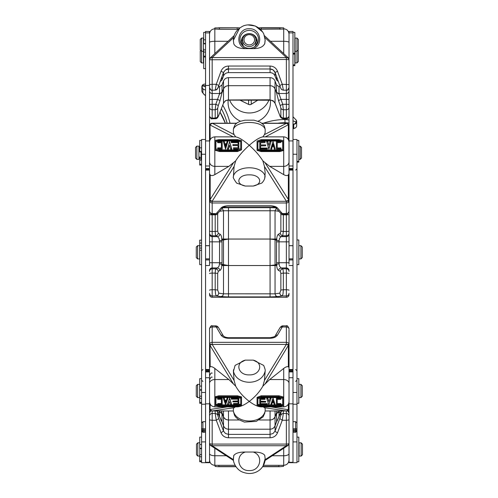 <?xml version="1.0" encoding="UTF-8"?>
<svg xmlns="http://www.w3.org/2000/svg" width="498" height="498" viewBox="0 0 498 498"><rect width="100%" height="100%" fill="white"/><g stroke="black" fill="none" stroke-linecap="round" stroke-linejoin="round"><path stroke-width="0.75" d="M234.079 134.597L235.685 136.882C238.891 137.404 243.416 140.206 249.274 145.279C255.125 140.206 259.651 137.404 262.857 136.882L264.463 134.597L265.166 132.493L265.166 129.281C262.085 120.211 236.463 120.205 233.375 129.281L233.375 132.493L234.079 134.597L212.179 123.211L236.569 123.211M235.685 136.882L214.831 136.857C211.613 137.168 209.845 138.936 209.534 142.154M210.187 139.596L210.007 124.649L212.179 123.38M262.06 123.342L286.362 123.342A2.652 2.515 0 0 1 289.014 125.863A2.652 2.652 0 0 0 286.362 123.211L288.535 124.649L289.014 125.894M262.857 136.882L283.711 136.857L283.711 166.369A5.297 4.538 0 0 0 289.014 161.831M265.353 136.857L288.535 124.649M289.014 209.571L289.014 173.578L288.354 174.935C287.302 175.869 285.759 175.763 283.711 174.63L269.686 166.369L262.857 160.86L264.463 166.506L265.166 173.011L264.731 178.153M289.014 173.578L289.014 166.002L289.014 168.567L292.986 168.567M289.014 200.476L265.185 162.952M209.534 125.894L210.007 124.649M245.352 186.053L253.189 186.053C263.903 184.098 260.529 174.518 249.274 174.866C238.013 174.518 234.639 184.098 245.352 186.053L236.612 183.102C233.83 179.174 232.765 177.12 233.406 176.958L234.079 166.506L235.685 160.86L228.856 166.369L214.831 174.63C212.789 175.763 211.239 175.869 210.187 174.935L209.534 173.578L209.534 264.071M205.556 168.567L209.534 168.567L209.534 166.002L209.534 173.578M233.363 162.952L209.534 200.476L209.534 170.104L205.556 170.104M219.867 240.696L219.437 240.702L219.052 238.449L217.533 236.637L212.179 236.637L212.179 201.198L210.007 200.302M262.857 160.86C259.651 155.731 255.125 150.533 249.274 145.279C243.416 150.533 238.891 155.731 235.685 160.86M233.375 176.224C236.457 164.969 262.079 164.969 265.166 176.224M288.535 200.302L286.362 201.198L286.362 202.979A2.652 2.403 180 0 0 289.014 200.582A2.652 0.722 180 0 1 286.362 201.304L212.179 201.304A2.652 0.722 180 0 1 209.534 200.582A2.652 2.403 180 0 0 212.179 202.979L286.362 202.979L286.362 213.555A2.652 2.403 0 0 0 289.014 211.152M212.179 123.211A2.652 2.652 0 0 0 209.534 125.863A2.652 2.515 0 0 1 212.179 123.342L236.401 123.342M279.758 151.56L261.176 151.56L257.061 150.384L257.061 141.015L261.095 139.677L279.048 139.677L283.524 140.666L283.524 149.917L279.758 150.931L279.758 151.56L283.524 150.483L283.524 149.917M261.176 151.56L261.176 150.931L257.061 149.83M261.369 140.492L257.883 141.706L257.883 149.163L261.301 149.973L279.633 149.973L282.69 149.251L282.69 141.407L278.793 140.492L261.369 140.492L261.369 141.04L278.793 141.04L282.69 141.806L282.69 149.251M257.883 149.163L257.883 142.061L261.369 141.04M278.793 140.492L278.793 141.04M274.317 149.145L275.189 149.145L275.189 148.765L274.317 148.765L273.639 146.493L274.317 148.765M273.639 146.493L272.306 146.493L273.639 146.655M272.306 146.655L271.622 149.132L271.622 148.753L270.788 148.753L273.029 141.669L275.189 148.765M270.788 148.753L270.788 149.132L271.622 149.132M280.94 148.765L280.94 149.145L276.409 149.145L276.409 141.669L280.847 141.669L280.847 142.503L277.205 142.503L277.205 147.931L280.94 147.931L280.94 148.765L276.409 148.765M280.847 142.503L277.205 142.758L277.205 147.931M271.03 141.681L268.845 149.114L266.735 141.662L267.806 141.662L268.889 145.229L269.966 141.681L271.03 141.681L268.845 148.74L266.735 141.662M265.695 145.79L260.541 145.926L260.541 148.049L267.326 148.049L267.326 148.759L259.763 148.759L259.763 141.662L265.048 141.662L265.048 142.577L260.541 142.577L260.541 144.912L265.695 144.912L265.695 145.79L260.541 145.79L260.541 148.049M267.326 148.759L267.326 149.139L259.763 149.139L259.763 148.759M265.048 142.577L260.541 142.833L260.541 144.912M272.306 146.493L271.622 148.753M273.545 145.87L272.991 144.028L272.431 145.87L273.545 145.87M272.474 145.87L272.991 144.171L273.502 145.87M268.845 149.114L268.845 148.74M241.542 149.363L241.542 149.83L237.428 151.548L219.674 151.548L215.08 150.24L215.08 140.461L218.728 139.664L237.546 139.664L241.542 140.548L241.542 149.363L237.428 150.919L237.428 151.548M219.674 151.548L219.674 150.919L215.08 149.711M240.721 141.214L237.303 140.405L218.971 140.405L215.92 141.127L215.92 148.964L219.811 149.886L237.235 149.886L240.721 148.672L240.721 141.214M215.92 148.964L215.92 141.569L218.971 140.971L218.971 140.405M237.303 140.405L237.303 140.971L218.971 140.971M237.303 140.971L240.721 141.637L240.721 148.672M227.823 141.625L225.575 149.076L223.415 141.613L224.293 141.613L224.94 143.798L226.428 143.798L227.088 141.625L227.823 141.625L225.575 148.709L223.415 141.613M222.195 148.709L222.195 149.076L217.757 149.076L217.757 147.875L221.398 147.875L221.398 142.708L217.663 142.708L217.663 141.613L222.195 141.613L222.195 148.709L217.757 148.709M229.566 145.273L228.489 149.064L227.424 149.064L229.609 141.637L231.726 148.715L230.649 148.715L229.566 145.148L230.649 148.715M231.726 148.715L231.726 149.089L230.649 149.089M238.841 148.715L238.841 149.089L233.556 149.089L233.556 147.8L238.063 147.8L238.063 145.59L232.908 145.59L232.908 144.588L238.063 144.588L238.063 142.609L231.277 142.609L231.277 141.619L238.841 141.619L238.841 148.715L233.556 148.715M225.575 149.076L225.575 148.709M224.971 144.488L225.613 146.642L226.273 144.488L224.971 144.488M226.229 144.619L225.009 144.619M221.398 147.875L221.398 142.447L217.663 142.447M228.489 149.064L228.489 148.697L227.424 148.697M229.566 145.148L228.489 148.697M238.063 147.8L238.063 145.466L232.908 145.466M238.063 144.588L238.063 142.328L231.277 142.328M280.231 212.845L283.02 213.611M283.337 214.053L283.35 214.837L286.362 214.837L286.362 213.555L282.266 213.555L277.535 208.008L275.525 207.33L280.25 212.87M289.014 264.071L289.014 177.531M222.805 207.548L221.006 208.008L216.275 213.555L218.074 213.088L222.805 207.548M215.522 213.611L212.179 213.555A2.652 2.403 180 0 1 209.534 211.152M209.534 177.531L209.534 170.104M289.014 187.528L289.014 193.51M253.189 186.053L261.786 183.071C263.952 180.892 265.036 178.545 265.036 176.024L265.036 176.024M265.166 370.78L265.166 370.91C262.085 386.018 236.463 386.025 233.375 370.91L233.624 369.603M233.381 371.166L234.079 380.41L212.179 344.404L212.179 325.848C211.538 325.175 210.654 326.059 209.534 328.499L209.534 344.429L289.014 344.429L289.014 329.782M233.425 371.807L233.537 370.394M265.166 370.91L264.463 380.41L262.857 386.149C259.651 391.777 255.125 396.869 249.274 401.413C243.416 396.869 238.891 391.777 235.685 386.149L234.079 380.41M235.685 386.149L228.856 379.551L214.831 379.551A5.297 3.81 180 0 0 209.534 383.36L209.534 344.535L210.007 345.07L212.179 344.404M205.556 369.504L209.534 369.504L209.534 367.543L210.187 366.827L210.007 345.07M283.02 325.935L282.266 326.968L286.362 326.968L286.362 344.404L288.535 345.07L289.014 344.267M262.857 386.149L269.686 379.551L283.711 368.433C285.759 366.87 287.302 366.335 288.354 366.827L289.014 367.543L289.014 344.535M265.185 383.777L288.535 345.07M283.711 368.433L283.711 379.551A5.297 3.81 0 0 1 289.014 383.36L289.014 367.543M288.535 409.773L286.362 410.962A2.652 2.652 0 0 0 289.014 408.335L288.535 409.773L270.968 406.885M210.187 366.827C211.239 366.335 212.789 366.87 214.831 368.433L228.856 379.551M210.007 409.773L209.534 408.323A2.652 2.652 0 0 0 212.179 410.981L210.007 409.773L210.187 404.139M235.685 406.654L233.375 408.316L233.375 411.062C236.457 424.302 262.079 424.308 265.166 411.062L265.166 408.316L264.463 407.7L286.362 410.962L265.166 410.975L286.362 410.981L286.362 420.256A2.652 0.791 0 0 0 289.014 419.465M262.857 406.654L264.463 407.7M269.686 379.551L283.711 379.551L283.711 406.885L261.269 406.885C258.057 406.785 254.061 404.961 249.274 401.413C244.487 404.961 240.484 406.785 237.272 406.885L214.831 406.885L214.831 368.433M209.534 443.338L210.007 444.969L212.179 445.729A2.652 2.428 -0 0 1 209.534 443.295A2.652 0.791 0 0 0 212.179 444.085L212.179 410.981L233.375 410.981L212.179 410.962A2.652 2.639 180 0 1 209.534 408.335M289.014 344.429A2.652 2.085 0 0 0 286.362 342.338L212.179 342.338A2.652 2.085 0 0 0 209.534 344.429L209.534 344.535M289.014 408.335A2.652 2.639 180 0 1 286.362 410.975M257.061 398.045L257.061 397.404L261.176 395.792L261.176 396.645L260.504 397.018L279.92 397.018L283.524 397.746L283.524 405.658L280.001 406.312L260.933 406.312L257.061 405.584L257.061 398.045L260.504 397.018M283.524 397.746L283.524 397.031L278.93 395.792L261.176 395.792M261.369 397.597L257.883 398.637L257.883 405.017L261.301 405.708L279.633 405.708L282.69 405.092L282.69 398.381L278.793 397.597L261.369 397.597M278.93 395.792L278.93 396.645L279.92 397.018M282.69 398.381L282.69 404.463L279.633 404.899L261.301 404.899L257.883 404.407L257.883 398.637M279.633 405.708L279.633 404.899M261.301 405.708L261.301 404.899M270.788 404.662L273.029 398.101L275.189 404.675L274.317 404.675L273.639 402.733L272.306 402.733L271.622 404.662L270.788 404.662L273.029 398.605L275.189 404.675M280.847 398.605L280.847 398.101L276.409 398.101L276.409 398.605L280.847 398.605L280.847 399.315L277.205 399.315L277.205 403.579L280.94 403.579L280.94 404.675L276.409 404.675L276.409 398.605M268.889 401.649L267.806 398.095L266.735 398.095L266.735 398.599L267.806 398.599L268.889 401.649L269.966 398.618L271.03 398.618L268.845 404.656L266.735 398.599M268.889 401.475L269.966 398.618M271.03 398.618L271.03 398.12L269.966 398.12M265.695 401.382L260.541 401.201L260.541 399.384L260.541 401.382L265.695 401.382L265.695 402.129L260.541 402.129L260.541 403.66L267.326 403.66L267.326 404.669L259.763 404.669L259.763 398.599L265.048 398.599L265.048 399.384L260.541 399.384M265.048 398.599L265.048 398.095L259.763 398.095L259.763 398.599M273.029 398.101L273.029 398.605M273.545 402.197L272.991 400.622L272.431 402.197L273.545 402.197M272.431 402.01L273.545 402.01M277.205 399.315L277.205 403.965L280.94 403.965M267.806 398.095L267.806 398.599M260.541 402.129L260.541 404.059L267.326 404.059M218.846 395.779L237.428 395.779L241.542 396.894L241.542 405.185L237.596 406.3L219.431 406.3L215.08 405.484L215.08 397.572L218.846 396.638L218.846 395.779L215.08 396.8L215.08 397.572M237.428 395.779L237.428 396.638L241.542 397.647M240.721 398.213L237.303 397.522L218.971 397.522L215.92 398.145L215.92 404.849L219.811 405.633L237.235 405.633L240.721 404.594L240.721 398.213L240.721 404.09L238.841 404.507M219.811 405.633L219.811 404.849L218.249 404.625M217.757 404.557L215.92 404.283L215.92 398.145M237.235 405.633L237.235 404.849L219.811 404.849M238.262 404.631L237.235 404.849M224.94 400.423L226.428 400.423L227.088 398.058L227.088 398.568L227.823 398.568L225.575 404.625L223.415 398.556L224.293 398.556L224.94 400.423L224.293 398.045L223.415 398.045L223.415 398.556M227.823 398.568L227.823 398.058L227.088 398.058M226.428 400.205L224.94 400.205M221.398 399.265L221.398 403.542L217.757 403.542L217.757 403.915L221.398 403.915L221.398 399.265L217.663 399.265L217.663 398.556L222.195 398.556L222.195 404.625L217.757 404.625L217.757 403.915M222.195 398.556L222.195 398.045L217.663 398.045L217.663 398.556M227.424 404.613L229.609 398.07L231.726 404.631L230.649 404.631L229.566 401.581L228.489 404.613L227.424 404.613L229.609 398.574L231.726 404.631M238.063 401.849L238.063 403.486L233.556 403.486L233.556 403.847L238.063 403.847L238.063 401.849L232.908 401.849L232.908 401.102L238.063 401.102L238.063 399.172L231.277 399.172L231.277 398.562L238.841 398.562L238.841 404.631L233.556 404.631L233.556 403.847M238.063 399.172L238.063 400.915L232.908 401.102M238.841 398.562L238.841 398.051L231.277 398.051L231.277 398.562M226.428 400.423L227.088 398.568M224.293 398.045L224.293 398.556M224.971 401.015L225.613 402.863L226.273 401.015L224.971 401.015M226.204 401.015L225.613 402.627L225.034 401.015M229.609 398.07L229.609 398.574M215.64 325.848L215.665 325.848C216.904 325.929 217.869 326.557 218.566 327.74L218.074 327.211L216.275 326.968L215.522 325.935M209.534 329.782L209.534 328.499M209.534 329.06A2.652 2.085 180 0 1 212.179 326.968L216.275 326.968L221.006 335.03L222.805 335.272L223.297 335.795M275.257 335.776L275.736 335.272L277.535 335.03L282.266 326.968L280.467 327.211L279.982 327.721L275.251 335.776C275.668 336.324 273.944 336.972 270.065 337.712L228.476 337.706C225.986 337.538 224.256 336.891 223.285 335.776L218.56 327.715M265.166 370.885C265.465 370.468 264.967 368.645 263.672 365.408L253.189 360.122L245.352 360.122L235.1 365.383L233.506 371.166M209.534 347.299L209.534 344.267M209.534 361.386L209.534 351.171M296.957 380.148L295.638 381.474M245.352 360.122C234.645 362.7 238.013 375.343 249.274 374.882C260.529 375.336 263.903 362.7 253.189 360.122M265.166 458.695L264.731 455.303L265.166 458.695L263.037 465.997M233.388 459.249L233.811 455.303L233.375 458.695M281.831 410.894L280.86 412.132L280.86 415.176L281.831 413.931L283.35 413.458L282.266 420.256L286.362 420.256L286.362 445.772L288.535 444.969L289.014 443.338M286.362 445.729A2.652 2.428 -0 0 0 289.014 443.295A2.652 0.791 0 0 1 286.362 444.085L212.179 444.085L212.179 445.729L286.362 445.729M283.711 448.244L283.711 465.331L263.442 465.313M278.93 465.313L278.93 466.539L279.577 466.713L283.524 466.358L283.524 465.331M218.199 466.713L215.08 466.439L215.08 465.331L218.846 465.313L218.846 466.539L218.199 466.713L235.89 466.713M235.025 465.313L218.846 465.313M274.809 417.424L276.894 411.958L275.045 416.67L275.045 410.981M259.427 419.988L270.065 419.988C272.456 419.882 274.112 418.862 275.045 416.938L276.571 413.278L278.693 411.784L279.11 411.753L279.011 412.276L280.691 412.276M279.216 410.981L279.11 411.753M274.815 426.406L276.614 421.538L275.045 425.896C274.112 427.987 272.456 429.095 270.065 429.214C272.468 429.083 274.13 427.919 275.045 425.728L275.045 416.938M276.571 413.278L276.571 421.557L275.045 425.728M270.065 410.981L270.065 419.988C272.456 419.87 274.112 418.768 275.045 416.67M223.496 410.981L223.496 416.67C224.43 418.743 226.092 419.845 228.476 419.988L239.084 419.988M223.733 417.424L221.909 412.873L221.647 410.981M217.856 412.276L219.537 412.276L219.332 410.981M219.437 411.753L221.977 413.278L223.496 416.938C224.43 418.862 226.092 419.882 228.476 419.988L228.476 410.981M270.065 419.988L270.065 429.214L228.476 429.214C226.073 429.089 224.411 427.981 223.496 425.896L223.496 431.069L218.765 418.575L216.275 420.256L221.006 432.75L223.496 431.069L225.438 433.472L228.476 434.38L228.476 429.214C226.073 429.083 224.411 427.919 223.496 425.728L221.977 421.557L222.027 413.913L221.056 412.724L219.537 412.276L219.537 416.446M223.496 425.896L221.927 421.538L223.727 426.4M274.715 417.579L276.894 411.958M221.647 411.958L223.832 417.579M223.496 416.67L221.865 412.406M218.255 413.24L219.96 417.542M216.954 410.981L221.33 420.748M209.534 419.465A2.652 0.791 180 0 0 212.179 420.256L216.275 420.256L215.198 413.458L216.717 413.931L217.688 415.176L217.688 412.132L216.717 410.894M275.736 431.884L277.535 432.75L282.266 420.256L279.776 418.575L275.045 431.069L275.736 431.884M270.065 429.214L270.065 434.38L228.476 434.38L228.476 437.779L270.065 437.779L270.065 434.38L273.109 433.472L275.045 431.069L275.045 425.896M278.581 417.542L280.287 413.24M277.112 420.891L281.588 410.981M221.909 421.613L223.658 426.263M274.884 426.269L276.633 421.613M264.724 455.303C263.006 453.093 259.165 452.003 253.189 452.035L245.352 452.035C239.476 452.01 235.697 453.105 234.016 455.315M205.556 432.32L202.91 432.32L202.91 431.224A1.326 1.145 180 0 1 201.584 430.073L201.584 423.014L201.584 430.073A1.326 0.461 180 0 0 202.91 430.533L202.91 421.688L201.584 423.014M205.556 429.288L202.91 429.288A1.326 0.461 0 0 1 201.584 428.828L205.556 428.89M292.986 428.89L296.957 428.828L296.957 423.014L295.638 421.688L295.638 432.32L296.957 430.994L296.957 428.828A1.326 0.461 180 0 1 295.638 429.288L292.986 429.288M292.986 430.533L295.638 430.533A1.326 0.461 180 0 0 296.957 430.073A1.326 1.145 180 0 1 295.638 431.224L292.986 431.224M296.957 426.388L296.957 430.994M245.352 452.035C234.645 455.272 238.013 471.152 249.274 470.579C260.529 471.152 263.903 455.272 253.189 452.035M289.014 214.377A2.652 0.461 0 0 1 286.362 214.837L286.362 231.477L283.35 231.477L283.35 214.837L280.86 214.532L280.86 231.172L283.35 231.477L282.715 235.772L286.362 235.772L286.362 241.86L289.014 241.86L289.014 209.963M276.34 208.289L275.045 210.741L270.065 210.772L270.065 207.666L228.476 207.666L228.476 210.772L223.496 210.741L222.201 208.289M289.014 234.029A2.652 2.608 0 0 1 286.362 236.637L281.009 236.637L282.715 235.772L281.046 235.019L280.225 233.319L278.519 234.185L279.341 235.884L281.009 236.637L279.49 238.449L279.11 240.702L276.614 240.403L273.776 239.046L275.045 239.046L275.045 210.741L278.911 211.301M219.63 211.301L223.496 210.741L223.496 239.046L273.776 239.046L276.633 239.731L276.894 239.046M278.693 240.696L279.11 240.702M279.079 240.702L279.011 241.86L286.362 241.86L286.362 262.726L279.011 262.726L279.079 263.884L276.571 264.189L275.045 264.924L275.045 239.663L276.571 240.397L279.079 240.702M278.681 263.89L279.11 263.884L279.49 266.137L281.009 267.949L279.341 268.702L278.519 270.402L280.225 271.267L281.046 269.567L282.715 268.814L283.175 270.283L283.35 273.109L280.86 273.414L280.86 290.054L283.35 289.749L283.02 293.969L282.266 295.961L280.467 295.115L279.776 293.16L275.045 293.845L275.736 295.8L277.535 296.646L282.266 295.961L286.362 295.961A2.652 2.646 -0 0 0 289.014 293.316M279.11 263.884L276.614 264.183L276.894 265.54L270.065 265.54L275.045 264.924M221.647 265.54L221.927 264.183L224.766 265.54L273.776 265.54L276.614 264.183M289.014 290.209A2.652 0.461 0 0 0 286.362 289.749L283.35 289.749L283.35 273.109L286.362 273.109L286.362 297.269L212.179 297.269A2.652 2.652 0 0 1 209.534 294.623A2.652 2.646 -0 0 0 212.179 297.269L212.179 241.86L219.537 241.86L219.469 240.702L228.476 239.046L228.476 210.772L270.065 210.772L270.065 239.046L275.045 239.663M276.633 264.855L273.776 265.54L275.045 265.54L275.045 293.845L228.476 293.814L228.476 265.54L223.496 265.54L223.496 293.845L218.765 293.16L218.074 295.115L216.275 295.961L221.006 296.646L222.805 295.8L223.496 293.845L228.476 293.814L228.476 296.92L270.065 296.92L270.065 239.046L276.676 239.046C276.925 236.401 277.542 234.782 278.519 234.185M209.534 211.27L209.534 233.164A2.652 2.608 180 0 0 212.179 235.772L215.833 235.772L217.533 236.637L219.201 235.884L220.023 234.185L218.317 233.319L217.495 235.019L215.833 235.772L215.373 234.303L215.198 231.477L217.688 231.172L217.688 214.532L215.198 214.837L215.204 214.053M221.647 239.046L224.766 239.046L221.909 239.731L221.865 239.046C221.616 236.401 221 234.782 220.023 234.185M219.437 240.702L221.927 240.403L224.766 239.046L228.476 239.046L228.476 265.54L219.469 263.884L219.537 262.726L222.027 262.726L222.027 241.86L219.537 241.86L219.537 262.726L209.534 262.726L209.534 265.54L205.556 265.54M209.534 293.316A2.652 2.646 180 0 0 212.179 295.961L216.275 295.961L215.522 293.969L215.198 289.749L217.688 290.054L217.688 273.414L215.198 273.109L215.373 270.283L215.833 268.814L217.495 269.567L218.317 271.267L220.023 270.402L219.201 268.702L217.533 267.949L219.052 266.137L219.437 263.884L221.927 264.183M219.867 263.89L219.437 263.884M221.909 264.855L224.766 265.54L221.865 265.54C221.616 268.185 221 269.804 220.023 270.402M278.519 270.402C277.542 269.804 276.925 268.185 276.676 265.54L276.894 265.54M209.534 234.029L209.534 241.86L212.179 241.86L212.179 236.637A2.652 2.608 180 0 1 209.534 234.029L209.534 233.164M205.556 258.916L209.534 258.916M209.534 245.67L205.556 245.67M289.014 258.916L292.986 258.916M292.986 245.67L289.014 245.67M218.336 86.664L219.537 86.664L219.537 93.506L221.056 93.051L222.027 91.862L222.027 84.971L219.537 86.664M276.521 84.971L276.521 91.862L277.486 93.051L279.011 93.506L279.011 86.664L276.521 84.971L275.045 81.037C274.112 78.902 272.456 77.769 270.065 77.651L228.476 77.651C226.092 77.769 224.43 78.902 223.496 81.037L222.027 84.971M279.011 86.664L280.206 86.664M270.065 99.974L273.109 100.702L275.07 103.304C274.952 102.37 273.688 101.349 271.261 100.241L228.476 100.123C226.322 100.054 224.654 101.119 223.478 103.304L225.438 100.702L228.476 99.781L228.476 85.693C226.073 85.805 224.411 86.833 223.496 88.775L221.977 92.472L219.469 94.01L219.537 93.506L212.179 93.506A2.652 2.496 180 0 1 209.534 91.003M221.921 92.591L223.496 89.03C224.411 86.932 226.073 85.818 228.476 85.693L270.065 85.693C272.468 85.805 274.13 86.833 275.045 88.775L275.045 81.037M215.341 118.736L212.179 118.736L212.179 118.057A2.652 2.309 180 0 1 209.534 115.748M215.522 118.443L215.198 118.057L216.717 117.64L217.688 116.538L217.688 108.247L216.717 109.348L215.198 109.765L215.833 104.281L218.317 105.508L220.023 100.59L217.533 99.37L219.437 94.01L219.867 93.979L219.437 94.01M289.014 59.704L288.473 58.048L286.362 57.581A2.652 2.185 180 0 1 289.014 59.766L286.362 59.467L286.362 93.506L279.011 93.506L279.079 94.01L276.571 92.472L275.045 88.775M279.11 94.01L278.681 93.979L279.11 94.01L281.009 99.37L278.519 100.59L280.225 105.508L282.715 104.281L283.35 109.765L281.831 109.348L280.86 108.247L280.86 116.538L281.831 117.64L283.35 118.057L283.02 118.443M223.496 89.03L223.496 103.136L218.734 115.43M275.07 103.304L279.795 115.412L275.045 103.136L275.045 89.03C274.112 86.926 272.456 85.812 270.065 85.693L270.065 99.781L228.476 99.974M279.801 115.418L279.795 115.405C280.293 117.323 281.432 118.431 283.225 118.729L286.362 118.736C287.01 119.408 287.888 118.53 289.014 116.09M275.045 89.03L276.633 92.871L274.821 88.308M223.82 88.146L221.647 93.773M221.909 92.871L223.727 88.308M274.728 88.146L276.894 93.773M233.375 40.363L233.811 43.973L233.375 40.363L239.762 27.913M247.743 24.9L255.35 26.008L262.689 32.028M265.148 39.554L264.731 43.973L265.166 40.363M276.614 76.792L276.521 79.948L275.045 76.02C274.112 73.878 272.456 72.752 270.065 72.627L228.476 72.627L228.476 68.985L225.438 69.944L223.496 72.478L221.006 71.276L216.275 84.287L218.765 85.488L217.688 88.432L216.717 89.696L215.198 90.175L216.275 84.287L212.179 84.287L212.179 57.519L210.069 58.048L209.534 59.704M212.179 57.581A2.652 2.185 180 0 0 209.534 59.766L286.362 59.467L286.362 57.581L212.179 57.581M219.419 27.988L219.419 29.276L214.831 29.009L214.825 27.925L237.733 27.764L218.591 27.764M239.787 27.894L237.733 27.764M276.521 79.948L278.351 81.566M228.476 72.627C226.092 72.752 224.43 73.878 223.496 76.02L222.027 79.948L221.927 76.792M220.191 81.566L222.027 79.948M249.274 48.35A9.275 8.983 180 0 1 239.999 39.367A9.275 8.983 180 0 1 249.274 30.384A9.275 8.983 180 0 1 258.543 39.367A9.275 8.983 180 0 1 249.274 48.35M289.014 84.579L282.266 84.287L283.35 90.175L281.831 89.696L280.86 88.432L279.776 85.488L282.266 84.287L277.535 71.276L275.045 72.478L273.109 69.944L270.065 68.985L270.065 66.041L228.476 66.041L228.476 68.985L270.065 68.985C272.362 69.035 274.024 70.199 275.045 72.478L279.776 85.482M279.951 29.301L279.951 27.969L280.779 27.745L283.711 27.869L283.711 29.071L260.367 29.233M261.369 29.301L261.369 27.969L258.661 27.826M238.243 29.17L237.173 29.276L237.173 27.988M219.419 29.276L237.173 29.276M233.823 43.973C235.535 47.111 239.376 48.661 245.352 48.617L253.189 48.617C259.066 48.648 262.844 47.092 264.525 43.955M253.189 48.617C263.903 45.144 260.529 28.118 249.274 28.741C238.013 28.125 234.639 45.144 245.352 48.617M300.935 245.67L300.935 258.916L302.261 257.591L302.261 246.996L300.935 245.67L298.881 245.67L298.881 258.916L300.935 258.916M197.606 245.67L197.606 258.916L199.661 258.916L199.661 245.67L197.606 245.67L196.287 246.996L196.287 257.591L197.606 258.916M201.584 62.929L203.439 62.929L203.439 51.319L201.584 51.319L201.584 38.072L200.258 39.398L200.258 49.999L201.584 51.319L201.584 62.929L200.258 61.603L200.258 51.001L200.762 50.497M203.439 51.319L203.439 38.072L201.584 38.072M242.775 45.772A7.949 7.7 180 0 1 249.274 33.64A7.949 7.7 180 0 1 255.773 45.772M199.729 240.21L199.729 264.612L201.584 264.612M254.833 36.628A6.623 6.418 -0 0 0 242.651 40.114A6.623 6.418 -0 0 0 249.274 46.532A6.623 6.418 -0 0 0 254.833 36.628M253.719 36.995A5.297 5.136 -0 0 0 244.555 37.45A5.297 5.136 -0 0 0 249.542 44.913A5.297 5.136 -0 0 0 253.719 36.995M242.651 40.114L242.651 43.077A6.623 6.418 -0 0 0 243.696 46.544M254.845 46.544A6.623 6.418 -0 0 0 255.897 43.077L255.897 40.114M257.149 42.374A7.949 7.7 -0 0 0 255.798 39.012M242.75 39.012A7.949 7.7 -0 0 0 241.393 42.374M239.93 100.123L248.639 104.431L240.08 100.123M292.986 120.858L295.993 121.991A2.652 1.98 113.5 0 1 293.72 124.176L292.986 123.878M289.014 122.931L284.993 122.701L284.949 119.476L289.014 119.943M202.163 92.03A2.652 2.154 -35.6 0 0 202.362 92.398A2.652 2.154 -35.6 0 0 202.923 92.902L204.024 94.383A66.01 63.943 180 0 1 205.556 95.591M205.556 90.194L202.923 88.887L202.923 92.902A2.652 2.565 -0 0 1 201.871 90.854A2.652 2.652 0 0 0 202.362 92.398L204.024 94.383M228.078 100.129L228.078 102.52A21.196 20.53 0 0 0 229.783 110.587A21.196 20.53 0 0 0 240.509 121.213M258.064 121.201A21.196 20.53 0 0 0 270.464 102.52L270.464 100.129M209.534 85.37L202.549 85.681L205.556 86.945M229.615 100.123A21.196 20.53 0 0 0 229.783 100.515A21.196 20.53 0 0 0 249.492 112.978A21.196 20.53 0 0 0 268.932 100.123M205.556 83.988L203.975 84.243A2.652 2.073 78.2 0 0 202.549 85.681A2.652 2.272 108.3 0 0 202.923 88.887A2.652 2.565 0 0 1 201.871 86.839L201.871 90.854M295.831 127.519A2.652 2.359 -112.8 0 1 293.72 128.191L293.72 124.176A2.652 2.565 0 0 0 296.459 120.616M295.993 121.991A2.652 1.787 -41.4 0 0 296.011 119.869L296.011 119.869A2.652 1.787 -41.4 0 0 295.625 119.576M201.584 441.9L205.556 441.9L205.556 462.686L205.556 377.739L209.534 377.739L209.534 462.686L201.584 462.686L201.584 139.508L205.556 139.508L205.556 154.249L201.584 154.249M201.584 404.233L205.556 404.233L205.556 154.249M205.556 140.928L205.556 31.449L209.534 31.449L209.534 166.002L205.556 166.002L205.556 140.928L209.534 140.928M300.194 146.132L300.194 159.379L301.514 158.053L301.514 147.452L300.194 146.132L298.812 146.132M201.043 151.529L201.043 159.379M198.92 147.452L199.729 147.452M196.866 146.132L196.866 159.379L198.92 159.379L198.92 146.132L196.866 146.132L195.546 147.452L195.546 158.053L196.866 159.379M300.935 384.363L300.935 397.609L302.261 396.284L302.261 385.689L300.935 384.363L298.881 384.363L298.881 397.609L300.935 397.609M197.606 384.363L197.606 397.609L199.661 397.609L199.661 384.363L197.606 384.363L196.287 385.689L196.287 396.284L197.606 397.609M301.134 442.815L301.134 456.062L302.454 454.736L302.454 444.141L301.134 442.815L299.08 442.815L299.08 456.062L301.134 456.062M197.806 456.062L196.486 454.736L196.486 444.141L197.806 442.815L197.806 456.062L199.729 456.062M197.806 442.815L199.86 442.815M199.86 448.219L199.86 456.062M205.556 68.624L203.701 68.624L203.701 57.015L205.556 57.015M205.556 32.376L203.701 32.376L203.701 43.861L205.556 43.843L203.701 43.861M203.701 48.841L203.701 57.015M201.584 140.43L199.729 140.43L199.729 151.915L201.043 151.896M199.729 156.895L199.729 165.075L201.584 165.075M201.584 378.667L199.729 378.667L199.729 390.152L201.584 390.127M199.729 395.126L199.729 403.305L201.584 403.305M201.584 437.12L199.729 437.12L199.729 448.58M199.729 454.618L199.729 461.758L201.584 461.758M296.957 38.072L295.102 38.072L295.102 51.319L296.957 51.319L298.283 49.999L298.283 39.398L296.957 38.072L296.957 62.929L298.283 61.603L298.283 51.008L297.779 50.497M295.102 51.319L295.102 62.929L296.957 62.929M292.986 32.376L294.841 32.376L294.841 65.68L292.986 65.68M296.957 140.43L298.812 140.43L298.812 162.13L296.957 162.13M296.957 403.305L298.812 403.305L298.812 378.667L296.957 378.667M296.957 461.758L298.812 461.758L298.812 437.12L296.957 437.12M296.957 239.974L298.812 239.974L298.812 264.612L296.957 264.612M296.957 441.9L296.957 462.686L292.986 462.686L292.986 441.9L296.957 441.9L296.957 139.508L292.986 139.508L292.986 404.233L296.957 404.233M289.014 462.287L289.014 377.739L292.986 377.739L292.986 462.686L289.014 462.686L289.014 462.287L292.986 462.287M289.014 32.874L289.014 31.449L292.986 31.449L292.986 32.874L289.014 32.874L289.014 166.002L292.986 166.002L292.986 32.874M210.187 125.073L233.189 136.857M286.362 123.38L264.463 134.597M288.354 125.073L288.354 139.596M269.686 166.369L283.711 166.369L283.711 174.63M288.354 174.935L288.354 199.654M214.831 174.63L214.831 166.369A5.297 4.538 180 0 1 209.534 161.831M228.856 166.369L214.831 166.369L214.831 136.857M210.187 199.654L210.187 174.935M212.179 201.198L234.079 166.506M264.463 166.506L286.362 201.198M261.176 150.931L279.758 150.931M280.748 150.57L260.186 150.57M260.504 139.814L279.92 139.814M217.856 139.807L238.418 139.807M219.674 150.919L237.428 150.919M238.1 150.564L218.684 150.564M270.065 205.811L228.476 205.811M277.535 208.008C276.135 206.602 273.645 205.861 270.065 205.78M228.476 205.78C224.897 205.861 222.407 206.602 221.006 208.008M205.556 169.233L209.534 169.233M205.556 169.992L209.534 169.992M209.534 169.862L205.556 169.862M292.986 169.862L289.014 169.862M289.014 169.992L292.986 169.992M289.014 169.233L292.986 169.233M210.187 345.68L233.363 383.777M286.362 344.404L264.463 380.41M288.354 345.68L288.354 366.827M288.354 404.139L288.354 409.468M212.179 410.962L234.079 407.7M227.574 406.885L210.187 409.468M280.748 406.219L260.186 406.219M278.93 396.645L261.176 396.645M237.428 396.638L218.846 396.638M217.856 397.012L238.418 397.012M238.1 406.212L218.684 406.212M227.561 403.797L227.561 404.227M221.006 335.03C222.407 337.071 224.897 338.154 228.476 338.273L228.476 337.756L228.476 338.273L270.065 338.273L270.065 337.756M270.065 338.273C273.645 338.154 276.135 337.071 277.535 335.03M282.876 325.848L286.362 325.848L286.362 326.968A2.652 2.085 0 0 1 289.014 329.06M205.556 371.931L209.534 371.931M209.534 371.147L205.556 371.147M205.556 370.275L209.534 370.275M209.534 370.058L205.556 370.058M292.986 370.058L289.014 370.058M289.014 370.275L292.986 370.275M292.986 371.147L289.014 371.147M289.014 371.931L292.986 371.931M233.413 459.679L212.179 445.772M286.362 445.772L265.129 459.679M272.269 455.745L283.711 455.745A5.297 2.104 0 0 0 289.014 453.641M215.883 465.331L214.831 465.331L214.831 455.745A5.297 2.104 180 0 1 209.534 453.641M226.279 455.745L214.831 455.745L214.831 448.244M262.583 466.694L279.272 466.694M278.93 466.539L262.689 466.539M235.772 466.539L218.846 466.539M218.504 466.694L235.878 466.694M276.9 410.981L276.676 412.406M279.011 416.446L279.011 412.276L277.486 412.724L276.521 413.913M276.521 421.177L277.579 419.932M222.027 413.913L221.977 413.278M220.963 419.932L222.027 421.177M228.476 429.214L228.476 419.988M223.496 416.938L223.496 425.728M220.023 417.698L221.865 421.625M217.688 412.132L218.317 413.402M215.198 410.981L215.198 413.458L212.179 413.458A2.652 2.608 180 0 0 209.534 416.067M218.765 418.575L217.688 415.176M210.99 410.701A2.652 2.608 180 0 0 209.534 413.029M221.006 432.75C222.407 435.918 224.897 437.599 228.476 437.779M270.065 437.779C273.645 437.599 276.135 435.918 277.535 432.75M280.86 415.176L279.776 418.575M289.014 416.067A2.652 2.608 0 0 0 286.362 413.458L283.35 413.458L283.35 410.981M287.558 410.701A2.652 2.608 0 0 1 289.014 413.029M280.225 413.402L280.86 412.132M276.676 421.625L278.519 417.698M205.556 431.224L202.91 431.224L202.91 430.533L205.556 430.533M223.036 207.317L275.512 207.317L223.036 207.311M289.014 233.164A2.652 2.608 0 0 1 286.362 235.772L286.362 231.477A2.652 0.461 0 0 0 289.014 231.016M280.766 213.368L280.86 214.532M280.86 231.172L280.225 233.319M276.633 239.731L276.614 240.403M276.571 240.397L276.521 262.726L279.011 262.726L279.011 241.86L276.521 241.86M276.521 262.726L276.571 264.189M289.014 262.726L286.362 262.726L286.362 268.814L282.715 268.814L281.009 267.949L286.362 267.949A2.652 2.608 0 0 1 289.014 270.557M275.923 207.797L270.065 207.666M228.476 207.666L222.625 207.797M217.688 214.532L217.782 213.368M209.534 214.377A2.652 0.461 180 0 0 212.179 214.837L215.198 214.837L215.198 231.477L212.179 231.477A2.652 0.461 180 0 1 209.534 231.016M218.317 233.319L217.688 231.172M221.927 240.403L221.909 239.731M222.027 241.86L221.977 240.397M221.977 264.189L222.027 262.726M209.534 270.557A2.652 2.608 180 0 1 212.179 267.949L217.533 267.949L215.833 268.814L212.179 268.814A2.652 2.608 180 0 0 209.534 271.422M223.496 239.663L223.496 264.924M217.688 273.414L218.317 271.267M209.534 273.57A2.652 0.461 180 0 1 212.179 273.109L215.198 273.109L215.198 289.749L212.179 289.749A2.652 0.461 180 0 0 209.534 290.209M218.765 293.16L217.688 290.054M221.006 296.646L228.476 296.92M270.065 296.92L277.535 296.646M280.86 290.054L279.776 293.16M286.362 297.269A2.652 2.646 -0 0 0 289.014 294.623A2.652 2.652 0 0 1 286.362 297.275L212.179 297.269M289.014 271.422A2.652 2.608 0 0 0 286.362 268.814L286.362 273.109A2.652 0.461 0 0 1 289.014 273.57M280.225 271.267L280.86 273.414M209.534 258.854L205.556 258.854M205.556 245.732L209.534 245.732M292.986 258.854L289.014 258.854M289.014 245.732L292.986 245.732M228.476 85.693L228.476 77.651M223.496 81.037L223.496 88.775M270.065 77.651L270.065 85.693M289.014 99.799A2.652 0.43 0 0 0 286.362 99.37L286.362 104.281L282.715 104.281L281.009 99.37L286.362 99.37L286.362 93.506A2.652 2.496 -0 0 0 289.014 91.003M209.534 107.456A2.652 2.309 180 0 0 212.179 109.765L215.198 109.765L215.198 118.057L212.179 118.057L212.179 84.287L209.534 84.579M209.534 99.799A2.652 0.43 180 0 1 212.179 99.37L217.533 99.37L215.833 104.281L212.179 104.281A2.652 0.43 180 0 0 209.534 104.717M276.521 91.862L276.571 92.472M221.977 92.472L222.027 91.862M218.765 115.237C218.124 116.781 217.763 117.217 217.688 116.538M217.688 108.247L218.317 105.508M220.023 100.59L221.865 93.325M280.86 116.538C280.779 117.217 280.418 116.781 279.776 115.237M289.014 115.748A2.652 2.309 -0 0 1 286.362 118.057L283.35 118.057L283.35 109.765L286.362 109.765L286.362 118.736M289.014 104.717A2.652 0.43 0 0 0 286.362 104.281L286.362 109.765A2.652 2.309 -0 0 0 289.014 107.456M280.225 105.508L280.86 108.247M276.676 93.325L278.519 100.59M264.899 37.537L286.362 57.519M212.179 57.519L233.643 37.537M214.831 53.616L214.831 41.29A5.297 1.139 180 0 0 209.534 42.423M289.014 34.101C288.697 30.882 286.929 29.114 283.711 28.803L283.711 41.29A5.297 1.139 0 0 1 289.014 42.423M270.47 41.29L283.711 41.29L283.711 53.616M228.072 41.29L214.831 41.29L214.831 29.009M237.627 27.77L218.746 27.77M270.065 68.674L270.065 72.627M275.045 76.02L275.045 72.478L279.776 85.488C281.239 89.796 281.096 89.466 283.35 90.175L286.362 90.175A2.652 2.652 180 0 0 289.014 87.523C287.9 89.957 287.016 90.841 286.362 90.175L283.35 90.175M218.765 85.482L223.496 72.478L223.496 76.02M261.369 27.969L279.951 27.969M280.617 27.751L260.697 27.751M277.535 71.276C276.135 67.971 273.645 66.228 270.065 66.041M228.476 66.041C224.897 66.228 222.407 67.971 221.006 71.276M215.198 90.175L212.179 90.175C211.538 90.848 210.654 89.964 209.534 87.523A2.652 2.652 0 0 0 212.179 90.175L215.198 90.175C217.452 89.173 218.641 87.611 218.765 85.488L223.496 72.478C225.463 69.583 227.125 68.419 228.476 68.985L270.065 68.985M209.534 259.925L205.556 259.925M199.729 243.024L201.584 243.024M199.729 245.788L201.584 245.788M199.729 250.276L201.584 250.276M248.608 100.123L248.608 104.343A2.652 2.565 180 0 0 251.253 104.213L251.253 100.123M257.777 100.123L251.253 104.213A2.652 0.355 57.9 0 1 251.222 104.3L257.889 100.123M284.993 122.701A66.01 63.943 0 0 0 277.666 123.211M227.125 123.211A66.01 63.943 0 0 0 221.355 108.738M220.016 112.156A66.01 63.943 180 0 1 225.339 123.211M230.014 123.211A68.662 66.508 0 0 0 222.737 105.196M285.31 118.736A39.74 38.495 0 0 1 284.949 119.476A68.662 66.508 0 0 0 263.367 123.211M292.967 128.795L295.053 128.086A2.652 2.652 0 0 0 296.671 125.645A2.652 2.565 180 0 1 293.72 128.191M205.556 392.48L201.584 392.48M209.534 403.834L205.556 403.834M209.534 462.287L205.556 462.287M205.556 32.874L209.534 32.874M203.701 39.796L205.556 39.796M203.701 43.475L205.556 43.475M203.701 49.875L205.556 49.875M203.701 52.072L205.556 52.072M203.701 56.15L205.556 56.15M199.729 147.85L201.584 147.85M199.729 151.529L201.584 151.529M199.729 157.928L201.043 157.928M199.729 160.126L201.584 160.126M199.729 164.203L201.584 164.203M199.729 386.081L201.584 386.081M199.729 389.766L201.584 389.766M199.729 396.165L201.584 396.165M199.729 398.356L201.584 398.356M199.729 402.434L201.584 402.434M199.729 444.533L201.584 444.533M199.729 448.219L201.584 448.219M199.86 448.58L201.584 448.58M199.86 454.618L201.584 454.618M199.729 456.809L201.584 456.809M199.729 460.887L201.584 460.887M292.986 64.877L294.841 64.877M292.986 53.274L294.841 53.274M296.957 161.327L298.812 161.327M289.014 259.925L292.986 259.925M289.014 403.834L292.986 403.834M292.986 154.249L296.957 154.249M292.986 392.48L296.957 392.48M292.986 140.928L289.014 140.928M283.711 136.857C286.929 137.168 288.697 138.936 289.014 142.154M261.095 139.677L279.048 139.677M218.728 139.664L237.546 139.664M280.237 212.845L282.671 214.047L286.362 214.053C287.01 214.725 287.888 213.841 289.014 211.401M223.017 207.336C221.797 207.784 225.37 205.842 228.476 206.023L270.065 206.029C271.541 205.693 276.9 207.485 275.531 207.336M218.286 212.876L215.864 214.053L212.179 214.053C211.538 214.725 210.654 213.841 209.534 211.401M261.892 123.211L286.362 123.211M295.638 170.104L296.957 168.778M289.014 170.104L292.986 170.104M265.166 129.187L264.307 125.982L263.293 124.512L260.037 122.047L253.98 120.174L244.867 120.199L240.024 121.381L237.148 122.801L235.068 124.687L233.556 128.279M283.711 406.885C286.929 406.567 288.697 404.799 289.014 401.581M214.831 406.885C211.613 406.567 209.845 404.799 209.534 401.581M280.001 406.312L260.933 406.312M237.596 406.3L219.431 406.3M215.665 325.848L212.179 325.848M279.982 327.715C280.99 326.427 281.955 325.804 282.883 325.848M286.362 325.848C286.973 325.144 287.856 326.028 289.014 328.499M212.179 377.229C211.538 376.55 210.654 377.434 209.534 379.874M212.179 373.151C211.526 372.479 210.642 373.363 209.534 375.797M202.91 381.474L201.584 380.148M202.91 369.504L201.584 370.823M295.638 369.504L296.957 370.823M289.014 369.504L292.986 369.504M233.381 411.286L234.514 415.369L235.51 416.876L238.274 419.465L244.35 422.074L256.196 421.408L263.1 416.894L264.911 412.792M210.48 445.393L233.494 460.476M265.048 460.476L288.062 445.393M283.711 465.331C286.929 465.02 288.697 463.252 289.014 460.034M214.831 465.331C211.613 465.02 209.845 463.252 209.534 460.034M262.571 466.713L279.577 466.713M287.632 410.657L289.014 412.985M210.909 410.657L209.534 412.985M202.91 432.32L201.584 430.994M205.556 421.688L202.91 421.688M292.986 421.688L295.638 421.688M292.986 432.32L295.638 432.32M233.506 459.249L233.506 459.249C232.659 459.859 235.293 470.168 243.771 472.49C255.3 476.399 265.129 468.157 265.166 458.646M212.179 118.736C211.538 119.408 210.654 118.53 209.534 116.09M223.471 103.31L218.746 115.412C217.875 117.765 216.736 118.873 215.317 118.736M288.473 58.048L264.432 35.669M234.11 35.669L210.069 58.048M214.825 28.803C211.638 29.089 209.876 30.857 209.534 34.101M280.779 27.745L260.541 27.745M265.029 39.554L263.828 34.088C261.992 30.31 259.097 27.639 255.138 26.077C251.372 24.583 247.568 24.47 243.734 25.74C237.017 28.89 233.568 33.783 233.375 40.425M199.729 240.161L201.584 240.161M199.729 248.06L201.584 248.06M248.639 104.431A2.652 2.652 0 0 0 251.222 104.3M225.326 123.211L220.01 112.181M205.556 95.66L203.838 94.303M296.671 125.645L296.671 121.624A2.652 2.652 0 0 0 296.011 119.869L292.986 116.744M203.975 84.243A2.652 2.652 0 0 0 201.871 86.839M298.812 159.379L300.194 159.379M198.92 158.053L199.729 158.053M199.729 151.915L201.043 151.915M199.729 390.152L201.584 390.152M199.86 448.605L201.584 448.605M292.986 54.077L294.841 54.077M289.014 265.54L292.986 265.54"/></g></svg>
